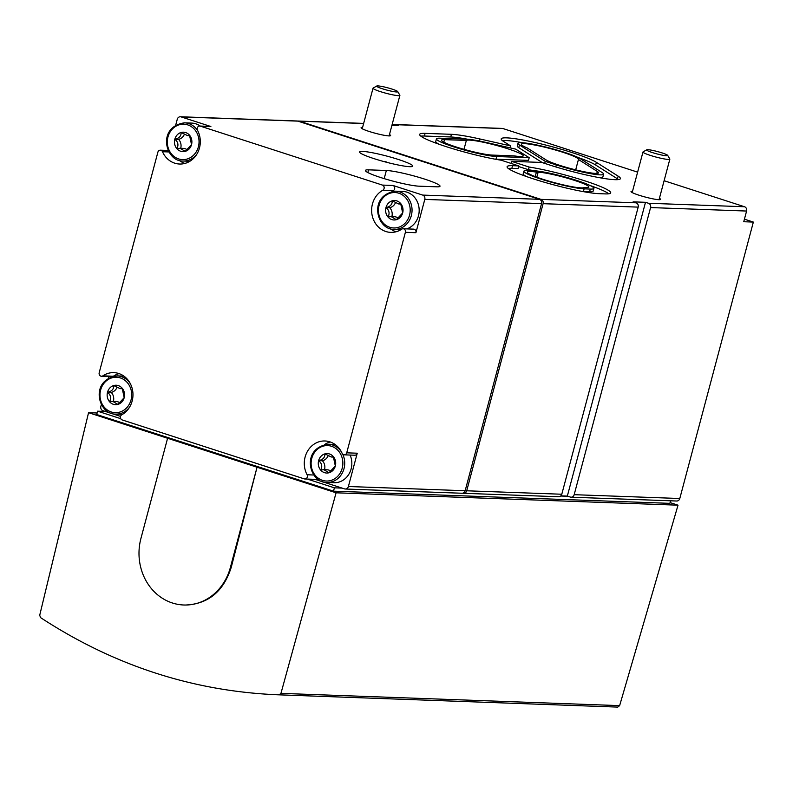 <?xml version="1.0" encoding="UTF-8"?>
<svg xmlns="http://www.w3.org/2000/svg" width="793" height="793" viewBox="0 0 793 793"><rect width="100%" height="100%" fill="white"/><g stroke="black" fill="none" stroke-linecap="round" stroke-linejoin="round"><path stroke-width="1.19" d="M175.709 125.106L177.265 119.267A3.479 3.113 92.1 0 1 180.368 116.759L297.137 120.992A3.479 3.113 92.1 0 1 297.9 121.131A3.479 3.113 92.1 0 1 299.447 121.18L541.004 199.37L636.095 202.82A3.479 3.113 92.1 0 1 638.187 207.122L561.791 494.237A3.479 3.113 92.1 0 1 558.688 496.745L463.598 493.296A3.479 3.113 92.1 0 1 462.834 493.167L462.834 493.167M541.004 199.37A3.479 3.113 92.1 0 1 543.106 203.682L466.71 490.788A3.479 3.113 92.1 0 1 463.598 493.296M113.27 376.229L102.862 375.852A2.785 2.488 92.1 0 1 99.194 372.71L157.876 152.187A2.785 2.488 92.1 0 1 162.496 151.721A22.244 19.914 92.1 0 0 179.585 164.032A22.244 19.914 92.1 0 0 197.507 153.019A22.244 19.914 92.1 0 0 197.497 130.26A2.785 2.488 92.1 0 1 200.342 126.146L382.414 185.086A2.785 2.488 92.1 0 1 382.801 190.241A22.244 19.914 92.1 0 0 372.046 214.893A22.244 19.914 92.1 0 0 390.731 232.379A22.244 19.914 92.1 0 0 401.734 229.157A2.785 2.488 92.1 0 1 405.392 232.309L346.719 452.833A2.785 2.488 92.1 0 1 344.231 454.835L354.768 455.222A2.785 2.488 92.1 0 0 357.246 453.209L348.395 486.505A3.479 3.113 92.1 0 1 344.519 488.884L342.13 488.111L334.388 487.834L333.506 491.164L669.867 503.347L670.541 500.789M333.506 491.164L96.716 414.521L97.608 411.18L105.35 411.458L102.961 410.685A3.479 3.113 92.1 0 1 100.87 406.383L101.395 404.42M392.208 125.393A3.479 3.113 92.1 0 1 395.152 124.65L502.94 128.545L637.612 172.14M394.389 124.511L502.177 128.416A3.479 3.113 92.1 0 1 502.94 128.545M511.584 161.356L529.149 167.045A50.395 5.541 -165.1 0 1 582.31 180.031A50.395 5.541 -165.1 0 1 610.699 192.858A50.395 5.541 -165.1 0 1 605.237 193.898L599.042 193.67A50.395 5.541 -165.1 0 1 543.552 182.003A50.395 5.541 -165.1 0 1 507.094 166.718A50.395 5.541 -165.1 0 1 512.556 165.678L518.751 165.906L501.196 160.216A50.395 5.541 -165.1 0 1 448.025 147.23A50.395 5.541 -165.1 0 1 419.646 134.404A50.395 5.541 -165.1 0 1 425.107 133.363L451.435 134.314A50.395 5.541 -165.1 0 1 479.973 138.993L510.543 145.882L503.456 141.382A50.395 5.541 -165.1 0 1 501.206 138.894A50.395 5.541 -165.1 0 1 543.175 144.415A50.395 5.541 -165.1 0 1 596.356 162.327L618.153 176.155A50.395 5.541 -165.1 0 1 620.404 178.633A50.395 5.541 -165.1 0 1 550.094 165.142L541.788 162.446L511.584 161.356L511.039 163.408M636.095 202.82L633.111 201.848L645.502 202.304L648.486 203.266A3.479 3.113 92.1 0 1 650.577 207.568L746.59 211.047L743.745 221.733L753.35 222.08L679.799 498.51A3.479 3.113 92.1 0 1 676.687 501.017L571.069 497.191A3.479 3.113 92.1 0 1 570.306 497.052L567.927 496.289L560.691 496.021M664.108 180.725L744.498 206.745A3.479 3.113 92.1 0 1 746.59 211.047M391.901 125.383L398.136 125.611L395.152 124.65M632.546 191.202A15.295 1.685 14.9 0 0 631.02 191.519A15.295 1.685 14.9 0 0 642.082 196.158A15.295 1.685 14.9 0 0 658.924 199.697A15.295 1.685 14.9 0 0 660.579 199.38A15.295 1.685 14.9 0 0 659.419 198.349M362.589 127.415A15.295 1.685 14.9 0 0 361.063 127.732A15.295 1.685 14.9 0 0 372.125 132.372A15.295 1.685 14.9 0 0 388.966 135.91A15.295 1.685 14.9 0 0 390.622 135.593A15.295 1.685 14.9 0 0 389.462 134.562M167.591 438.261L257.051 467.226L230.406 567.382A52.14 46.668 92.1 0 1 183.788 605A52.14 46.668 92.1 0 1 140.936 538.417L167.591 438.261L88.558 412.677L39.709 615.279L40.562 617.618C113.845 665.515 192.877 691.238 277.659 694.787L279.116 694.837L280.95 693.369L619.63 705.631L678.025 505.181L336.083 492.8L280.95 693.369M619.63 705.631L617.757 707.098L277.659 694.787M320.659 470.061A9.734 8.713 92.1 0 1 318.637 460.614C321.918 463.33 322.582 466.472 320.659 470.061L323.851 469.684L329.006 472.757A9.734 8.713 92.1 0 1 320.659 470.061M335.34 466.016A9.734 8.713 92.1 0 1 329.006 472.757L335.34 466.016L333.318 456.57A9.734 8.713 92.1 0 1 335.34 466.016M324.961 453.864A9.734 8.713 92.1 0 1 333.318 456.57L331.246 456.986L324.961 453.864C324.961 457.541 322.85 459.791 318.637 460.614A9.734 8.713 92.1 0 1 324.961 453.864M109.523 401.714A9.734 8.713 92.1 0 1 107.501 392.267C110.772 394.983 111.446 398.136 109.523 401.714L112.715 401.337L117.87 404.41A9.734 8.713 92.1 0 1 109.523 401.714M124.194 397.67A9.734 8.713 92.1 0 1 117.87 404.41L124.194 397.67L122.181 388.223A9.734 8.713 92.1 0 1 124.194 397.67M113.825 385.517A9.734 8.713 92.1 0 1 122.181 388.223L120.11 388.639L113.825 385.517C113.825 389.194 111.714 391.445 107.501 392.267A9.734 8.713 92.1 0 1 113.825 385.517M387.995 216.995A9.734 8.713 92.1 0 1 385.973 207.548C389.244 210.264 389.918 213.416 387.995 216.995L391.187 216.618L396.341 219.701A9.734 8.713 92.1 0 1 387.995 216.995M402.675 212.96A9.734 8.713 92.1 0 1 396.341 219.701L402.675 212.96L400.653 203.504A9.734 8.713 92.1 0 1 402.675 212.96M392.297 200.807A9.734 8.713 92.1 0 1 400.653 203.504L398.582 203.93L392.297 200.807C392.297 204.485 390.186 206.735 385.973 207.548A9.734 8.713 92.1 0 1 392.297 200.807M176.849 148.648A9.734 8.713 92.1 0 1 174.827 139.201C178.108 141.917 178.782 145.069 176.849 148.648L180.041 148.271L185.205 151.354A9.734 8.713 92.1 0 1 176.849 148.648M191.529 144.613A9.734 8.713 92.1 0 1 185.205 151.354L191.529 144.613L189.507 135.167A9.734 8.713 92.1 0 1 191.529 144.613M181.161 132.461A9.734 8.713 92.1 0 1 189.507 135.167L187.445 135.583L181.161 132.461C181.161 136.138 179.049 138.388 174.827 139.201A9.734 8.713 92.1 0 1 181.161 132.461M313.859 475.007L307.099 474.759A2.785 2.488 92.1 0 1 304.244 478.873L122.172 419.933A2.785 2.488 92.1 0 1 121.795 414.779A22.244 19.914 92.1 0 0 132.55 390.126A22.244 19.914 92.1 0 0 113.865 372.641A22.244 19.914 92.1 0 0 102.862 375.852M307.099 474.759A22.244 19.914 92.1 0 1 307.089 451.99A22.244 19.914 92.1 0 1 325.001 440.977A22.244 19.914 92.1 0 1 342.1 453.299A2.785 2.488 92.1 0 0 344.231 454.835M183.788 605L184.987 605.049C208.014 604.226 223.418 591.677 231.219 567.411L230.406 567.382M231.219 567.411L257.051 467.226L336.083 492.8M88.558 412.677L97.123 412.994M571.069 497.191A3.479 3.113 92.1 0 0 574.182 494.683L650.577 207.568M753.35 222.08L744.429 219.185M334.388 487.834L307.337 479.071M97.608 411.18L120.724 418.664M108.81 376.526L108.373 378.172M180.368 116.759A3.479 3.113 92.1 0 1 181.131 116.898L297.9 121.131L539.458 199.321A3.479 3.113 92.1 0 1 541.55 203.623L465.154 490.738A3.479 3.113 92.1 0 1 462.051 493.246L345.282 489.013M386.36 170.485A29.4 3.231 -165.1 0 1 418.734 177.295A29.4 3.231 -165.1 0 1 440.006 186.216A29.4 3.231 -165.1 0 1 436.814 186.821L419.041 186.177A29.4 3.231 -165.1 0 1 386.667 179.367A29.4 3.231 -165.1 0 1 365.395 170.455A29.4 3.231 -165.1 0 1 368.576 169.841L386.36 170.485L384.189 178.633M409.773 166.689A27.527 3.023 14.9 0 0 411.626 166.639A27.527 3.023 14.9 0 0 386.934 156.122A27.527 3.023 14.9 0 0 360.29 152.98A27.527 3.023 14.9 0 0 382.94 161.306A27.527 3.023 14.9 0 0 409.773 166.689M403.112 228.761L413.639 229.137A2.785 2.488 92.1 0 1 415.928 232.696L424.79 199.4A3.479 3.113 92.1 0 0 422.689 195.088L392.951 185.463A2.785 2.488 92.1 0 1 393.328 190.627L382.801 190.241M199.737 126.037L210.264 126.414A2.785 2.488 92.1 0 1 210.879 126.523L181.131 116.898M670.065 502.603L678.025 505.181M113.458 376.189A22.244 19.914 92.1 0 1 119.099 373.622M120.536 416.375L105.35 411.458M184.888 163.437A22.244 19.914 92.1 0 1 179.436 160.454M196.862 154.159A19.121 17.109 92.1 0 1 183.114 161.029C165.489 161.911 156.38 126.9 184.491 122.826L191.619 123.084A19.121 17.109 92.1 0 1 200.223 126.057M396.024 231.784A22.244 19.914 92.1 0 1 390.572 228.8M391.93 191.48A22.244 19.914 92.1 0 1 393.328 190.627M395.628 191.172A19.121 17.109 92.1 0 1 411.339 215.587A19.121 17.109 92.1 0 1 394.25 229.375C376.625 230.257 367.516 195.247 395.628 191.172L402.755 191.43A19.121 17.109 92.1 0 1 418.466 215.845A19.121 17.109 92.1 0 1 406.7 228.89M342.13 488.111L315.079 479.349M317.15 478.635A2.785 2.488 92.1 0 1 315.386 479.359L304.859 478.982M324.595 444.536A22.244 19.914 92.1 0 1 330.245 441.969M350.1 455.053A19.121 17.109 92.1 0 1 351.13 468.901A19.121 17.109 92.1 0 1 334.041 482.699L326.914 482.441C309.3 483.314 300.19 448.303 328.302 444.229A19.121 17.109 92.1 0 1 341.525 452.079M184.214 134.641A8.753 7.841 92.1 0 1 178.544 139.34A8.753 7.841 92.1 0 1 180.715 148.291M178.544 139.34L174.827 139.201M180.051 148.261L183.203 148.38A8.753 7.841 92.1 0 1 186.365 149.253M395.35 202.988A8.753 7.841 92.1 0 1 389.69 207.687A8.753 7.841 92.1 0 1 391.861 216.638M389.69 207.687L385.973 207.548M391.187 216.608L394.339 216.727A8.753 7.841 92.1 0 1 397.501 217.599M116.878 387.698A8.753 7.841 92.1 0 1 111.218 392.396A8.753 7.841 92.1 0 1 113.389 401.347M111.218 392.396L107.501 392.267M112.715 401.327L115.867 401.436A8.753 7.841 92.1 0 1 119.029 402.309M328.024 456.044A8.753 7.841 92.1 0 1 322.354 460.743A8.753 7.841 92.1 0 1 324.525 469.694M322.354 460.743L318.637 460.614M323.851 469.674L327.003 469.783A8.753 7.841 92.1 0 1 330.166 470.655M377.845 85.902A10.914 1.199 -165.1 0 1 389.304 88.261A10.914 1.199 -165.1 0 1 397.739 91.591A10.914 1.199 -165.1 0 1 386.905 90.095A10.914 1.199 -165.1 0 1 376.764 86.011A10.914 1.199 -165.1 0 1 377.845 85.902M397.739 91.591L399.85 95.19A13.907 1.527 -165.1 0 1 399.89 95.378A13.907 1.527 -165.1 0 1 386.062 93.277A13.907 1.527 -165.1 0 1 373.017 88.221A13.907 1.527 -165.1 0 1 373.146 88.082L376.764 86.011M647.802 149.689A10.914 1.199 -165.1 0 1 659.251 152.048A10.914 1.199 -165.1 0 1 667.696 155.378A10.914 1.199 -165.1 0 1 656.862 153.882A10.914 1.199 -165.1 0 1 646.721 149.798A10.914 1.199 -165.1 0 1 647.802 149.689M667.696 155.378L669.807 158.977A13.907 1.527 -165.1 0 1 669.847 159.165A13.907 1.527 -165.1 0 1 656.019 157.064A13.907 1.527 -165.1 0 1 642.974 152.008A13.907 1.527 -165.1 0 1 643.103 151.869L646.721 149.798M508.283 168.463A50.395 5.541 -165.1 0 1 511.852 168.354L518.047 168.572L518.751 165.906M420.825 136.148A50.395 5.541 -165.1 0 1 424.394 136.029L450.721 136.981A50.395 5.541 -165.1 0 1 467.355 139.191M510.018 147.835L510.543 145.882M502.385 140.639A50.395 5.541 -165.1 0 1 522.587 142.74M578.147 157.52A50.395 5.541 -165.1 0 1 595.652 165.003L617.44 178.821A50.395 5.541 -165.1 0 1 618.51 179.565M518.592 166.52L528.435 169.712L529.149 167.045M580.337 158.719L602.135 172.537A33.019 3.628 -165.1 0 1 603.612 174.173A33.019 3.628 -165.1 0 1 556.309 164.924L545.247 161.346L519.474 144.99A33.019 3.628 -165.1 0 1 517.998 143.364A33.019 3.628 -165.1 0 1 545.495 146.983A33.019 3.628 -165.1 0 1 580.337 158.719M542.362 162.634L518.761 147.667A33.019 3.628 -165.1 0 1 517.284 146.031L517.998 143.364M544.702 163.398L545.247 161.346M555.774 166.907L556.309 164.924M529.199 157.708L496.676 156.528A33.019 3.628 -165.1 0 1 460.317 148.886A33.019 3.628 -165.1 0 1 436.437 138.864A33.019 3.628 -165.1 0 1 440.016 138.19L466.343 139.142A33.019 3.628 -165.1 0 1 485.038 142.205L515.628 149.104L529.199 157.708L528.485 160.374L495.962 159.205A33.019 3.628 -165.1 0 1 494.951 159.145M590.329 189.071L584.134 188.843A33.019 3.628 -165.1 0 1 547.775 181.201A33.019 3.628 -165.1 0 1 523.895 171.189A33.019 3.628 -165.1 0 1 527.474 170.505L533.669 170.733A33.019 3.628 -165.1 0 1 570.018 178.375A33.019 3.628 -165.1 0 1 593.907 188.387A33.019 3.628 -165.1 0 1 590.329 189.071L589.615 191.737L583.42 191.519A33.019 3.628 -165.1 0 1 582.409 191.46M593.907 188.387L593.194 191.063A33.019 3.628 -165.1 0 1 589.615 191.737M603.612 174.173L602.898 176.839A33.019 3.628 -165.1 0 1 598.309 177.463M439.401 144.366A33.019 3.628 -165.1 0 1 435.724 141.541L436.437 138.864M526.859 176.68A33.019 3.628 -165.1 0 1 523.182 173.855L523.895 171.189M528.435 169.712A50.395 5.541 -165.1 0 1 534.68 170.782M590.23 185.562A50.395 5.541 -165.1 0 1 608.806 193.789M538.14 172.18A27.805 3.053 -165.1 0 1 568.75 178.613A27.805 3.053 -165.1 0 1 588.872 187.049A27.805 3.053 -165.1 0 1 585.858 187.624L584.104 187.564A29.539 3.251 -165.1 0 1 553.474 182.41A29.539 3.251 -165.1 0 1 527.256 172.081A29.539 3.251 -165.1 0 1 536.395 172.111L538.14 172.18L536.802 177.196M492.205 155.081A27.805 3.053 -165.1 0 1 461.585 148.648A27.805 3.053 -165.1 0 1 441.473 140.212A27.805 3.053 -165.1 0 1 444.486 139.637L466.363 140.43A29.539 3.251 -165.1 0 1 497.003 145.575A29.539 3.251 -165.1 0 1 523.221 155.914A29.539 3.251 -165.1 0 1 514.082 155.874L492.205 155.081M546.07 159.899L527.186 147.924A29.539 3.251 -165.1 0 1 521.358 144.257A29.539 3.251 -165.1 0 1 550.739 148.717A29.539 3.251 -165.1 0 1 578.454 159.452A29.539 3.251 -165.1 0 1 578.444 159.482L597.327 171.457A27.805 3.053 -165.1 0 1 598.566 172.824A27.805 3.053 -165.1 0 1 575.411 169.781A27.805 3.053 -165.1 0 1 546.07 159.899M575.688 169.851L578.444 159.482M463.994 149.332L466.363 140.43M535.206 176.591L536.395 172.111M384.704 161.475L386.29 161.931L384.704 161.475M567.927 496.289L567.332 496.091L645.502 202.304M560.869 495.853L567.332 496.091M543.106 203.682L638.187 207.122M466.71 490.788L561.791 494.237M299.447 121.18L363.63 123.51M648.486 203.266L744.498 206.745M279.116 694.837L617.757 707.098M574.182 494.683L679.799 498.51M422.689 195.088L539.458 199.321M210.879 126.523L200.342 126.146M392.951 185.463L382.414 185.086M424.79 199.4L541.55 203.623M348.395 486.505L465.154 490.738M415.928 232.696L405.392 232.309M357.246 453.209L346.719 452.833M169.038 151.959L162.496 151.721M409.535 215.181A17.724 15.87 92.1 0 1 382.791 222.536A17.724 15.87 92.1 0 1 390.642 193.046A17.724 15.87 92.1 0 1 409.535 215.181M342.199 468.237A17.724 15.87 92.1 0 1 315.455 475.602A17.724 15.87 92.1 0 1 323.306 446.102A17.724 15.87 92.1 0 1 342.199 468.237M342.685 454.151A19.121 17.109 92.1 0 1 344.003 468.643A19.121 17.109 92.1 0 1 326.914 482.441M198.389 146.834A17.724 15.87 92.1 0 1 171.655 154.189A17.724 15.87 92.1 0 1 179.505 124.699A17.724 15.87 92.1 0 1 198.389 146.834M184.491 122.826A19.121 17.109 92.1 0 1 197.715 130.676M131.053 399.89A17.724 15.87 92.1 0 1 104.319 407.255A17.724 15.87 92.1 0 1 112.17 377.755A17.724 15.87 92.1 0 1 131.053 399.89M129.537 407.215A19.121 17.109 92.1 0 1 115.778 414.095C98.154 414.967 89.044 379.956 117.156 375.882A19.121 17.109 92.1 0 1 130.379 383.743M511.852 168.354L512.556 165.678M424.394 136.029L425.107 133.363M450.721 136.981L451.435 134.314M479.438 141.015L479.973 138.993M595.652 165.003L596.356 162.327M617.44 178.821L618.153 176.155M518.761 147.667L519.474 144.99M495.962 159.205L496.676 156.528M583.42 191.519L584.134 188.843M596.812 173.399L597.327 171.457M443.802 142.205L444.486 139.637M367.853 172.557L368.576 169.841M298.683 121.051L363.66 123.401M111.783 376.635L101.484 376.259M168.304 150.472L160.364 150.184M394.25 229.375L401.02 229.623M328.302 444.229L335.062 444.476M183.114 161.029L189.874 161.276M115.778 414.095L122.548 414.342M117.156 375.882L123.926 376.13M189.477 135.662L187.445 135.593M400.624 204.009L398.582 203.94M122.142 388.729L120.11 388.649M333.288 457.075L331.246 456.996M373.017 88.221L362.232 128.763M399.89 95.378L389.105 135.92M642.974 152.008L632.19 192.55M669.847 159.165L659.052 199.707"/></g></svg>
